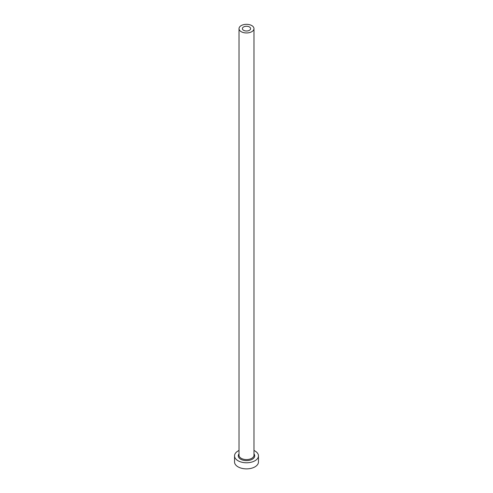 <?xml version="1.0" encoding="UTF-8"?>
<svg xmlns="http://www.w3.org/2000/svg" width="493" height="493" viewBox="0 0 493 493"><rect width="100%" height="100%" fill="white"/><g stroke="black" fill="none" stroke-linecap="round" stroke-linejoin="round"><path stroke-width="0.74" d="M249.409 26.961A4.11 2.373 0 0 0 244.929 26.443A4.11 2.373 0 0 0 242.39 28.637A4.11 2.373 0 0 0 243.591 30.313A4.11 2.373 0 0 0 248.071 30.831A4.11 2.373 0 0 0 250.61 28.637A4.11 2.373 0 0 0 249.409 26.961M241.213 31.688A7.475 4.314 0 0 0 249.359 32.624A7.475 4.314 0 0 0 253.975 28.637A7.475 4.314 0 0 0 251.787 25.587A7.475 4.314 0 0 0 243.641 24.65A7.475 4.314 0 0 0 239.025 28.637A7.475 4.314 0 0 0 241.213 31.688M239.025 450.479A11.961 6.902 0 0 0 234.539 455.865A11.961 6.902 0 0 0 238.045 460.752A11.961 6.902 0 0 0 251.079 462.249A11.961 6.902 0 0 0 258.461 455.865A11.961 6.902 0 0 0 254.955 450.984A11.961 6.902 0 0 0 253.975 450.479M234.539 455.865L234.539 461.972A11.961 6.902 0 0 0 238.045 466.853A11.961 6.902 0 0 0 251.079 468.35A11.961 6.902 0 0 0 258.461 461.972L258.461 455.865M253.975 453.887A8.221 4.745 180 0 1 251.196 459.766A8.221 4.745 180 0 1 240.689 459.223A8.221 4.745 180 0 1 239.025 453.887M239.025 28.637L239.025 455.255A7.475 4.314 0 0 0 241.213 458.311A7.475 4.314 0 0 0 249.359 459.242A7.475 4.314 0 0 0 253.975 455.255L253.975 28.637"/></g></svg>
